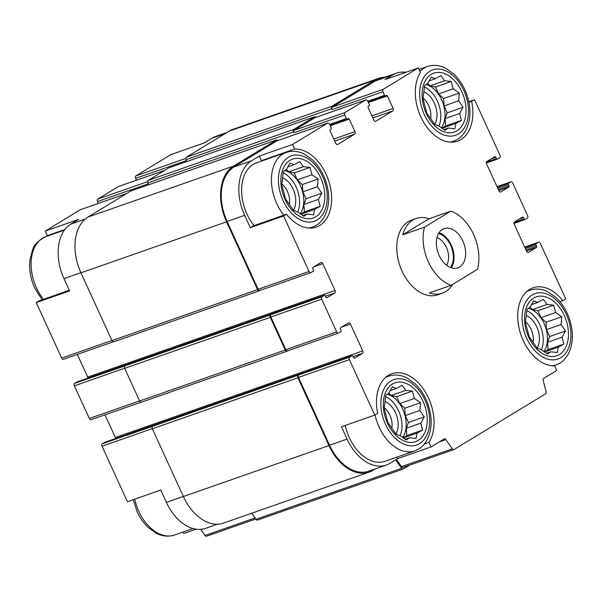 <?xml version="1.0" encoding="UTF-8"?>
<svg xmlns="http://www.w3.org/2000/svg" width="602" height="602" viewBox="0 0 602 602"><rect width="100%" height="100%" fill="white"/><g stroke="black" fill="none" stroke-linecap="round" stroke-linejoin="round"><path stroke-width="0.9" d="M526.878 310.655A25.239 16.653 -109.3 0 1 541.409 349.807M543.809 351.56A25.239 16.653 70.7 0 0 544.073 323.455A25.239 16.653 70.7 0 0 528.481 308.239M385.641 396.598A25.239 16.653 -109.3 0 1 400.179 435.75M402.58 437.503A25.239 16.653 70.7 0 0 402.836 409.398A25.239 16.653 70.7 0 0 387.252 394.182M283.218 172.879A25.239 16.653 -109.3 0 1 297.749 212.032M300.15 213.785A25.239 16.653 70.7 0 0 300.413 185.679A25.239 16.653 70.7 0 0 284.821 170.456M424.448 86.936A25.239 16.653 -109.3 0 1 438.978 126.089L445.096 130.31L448.257 128.075L454.841 128.813L455.827 123.47L461.41 120.385L459.642 113.485L463.051 107.299L458.671 100.805L459.318 93.054L453.178 88.81L451.222 81.466L444.645 80.736L440.92 75.641L435.344 78.727L431.182 77.146L427.774 83.332L424.613 85.567L422.973 98.653L426.705 112.905L434.802 124.486L438.963 126.066M441.386 127.842A25.239 16.653 70.7 0 0 441.642 99.736A25.239 16.653 70.7 0 0 426.05 84.513M136.443 180.209L135.6 178.373A1.979 1.309 70.7 0 1 135.909 175.889L170.938 154.579L204.266 142.907L212.032 138.182L225.148 133.584M439.317 441.898L445.879 439.595L452.35 448.859A1.979 1.309 70.7 0 0 453.885 449.596A1.979 1.309 70.7 0 0 454.051 449.521L545.66 393.776A1.979 1.309 70.7 0 0 546.142 391.782L543.162 380.396A1.979 1.309 70.7 0 1 543.651 378.41L556.767 370.426L554.668 365.858A40.823 26.939 -109.3 0 1 519.857 331.333A40.823 26.939 -109.3 0 1 533.011 287.794A40.823 26.939 -109.3 0 1 562.84 300.654L565.729 298.893L540.325 243.411A1.979 1.309 70.7 0 0 538.542 242.23A1.979 1.309 70.7 0 0 538.376 242.313L536.119 243.682A0.993 0.655 70.7 0 0 535.961 244.924L536.578 246.263A0.993 0.655 70.7 0 1 536.42 247.505L528.511 252.313A1.979 1.309 70.7 0 1 528.345 252.396A1.979 1.309 70.7 0 1 526.562 251.215L514.274 224.365A1.979 1.309 70.7 0 1 514.582 221.89L522.491 217.081A0.993 0.655 70.7 0 1 523.469 217.631L524.079 218.97A0.993 0.655 70.7 0 0 525.057 219.519L527.314 218.15A1.979 1.309 70.7 0 0 527.623 215.667L512.671 183.008A1.979 1.309 70.7 0 0 510.887 181.827A1.979 1.309 70.7 0 0 510.722 181.902L508.464 183.279A0.993 0.655 70.7 0 0 508.306 184.521L508.923 185.86A0.993 0.655 70.7 0 1 508.765 187.102L500.856 191.91A1.979 1.309 70.7 0 1 500.691 191.993A1.979 1.309 70.7 0 1 498.907 190.811L486.619 163.962A1.979 1.309 70.7 0 1 486.928 161.486L494.836 156.67A0.993 0.655 70.7 0 1 495.807 157.227L496.424 158.567A0.993 0.655 70.7 0 0 497.402 159.116L499.66 157.739A1.979 1.309 70.7 0 0 499.969 155.263L474.572 99.781L468.95 102.498M562.84 300.654L559.913 301.677M468.807 101.798L474.572 99.781M471.682 101.542A40.823 26.939 -109.3 0 1 457.573 141.131A40.823 26.939 -109.3 0 1 422.581 120.4A40.823 26.939 -109.3 0 1 420.377 72.526L418.285 67.958L384.949 79.63L392.722 74.904A43.547 28.738 70.7 0 1 396.357 73.181A43.547 28.738 70.7 0 1 405.853 72.308M374.783 415.087L377.665 413.333A40.823 26.939 -109.3 0 1 391.782 373.737A40.823 26.939 -109.3 0 1 426.773 394.468A40.823 26.939 -109.3 0 1 428.97 442.342L431.07 446.917L397.734 458.589L389.968 463.314A43.547 28.738 70.7 0 1 386.333 465.037A43.547 28.738 70.7 0 1 347.083 439.069L341.454 426.765L374.783 415.087L349.378 359.605A1.979 1.309 70.7 0 1 349.687 357.129L351.952 355.752A0.993 0.655 70.7 0 1 352.922 356.309L353.54 357.648A0.993 0.655 70.7 0 0 354.51 358.198L362.419 353.389A1.979 1.309 70.7 0 0 362.735 350.906L350.439 324.064A1.979 1.309 70.7 0 0 348.656 322.883A1.979 1.309 70.7 0 0 348.49 322.958L340.582 327.774A0.993 0.655 70.7 0 0 340.431 329.016L341.041 330.355A0.993 0.655 70.7 0 1 340.89 331.589L338.625 332.966A1.979 1.309 70.7 0 1 338.459 333.049A1.979 1.309 70.7 0 1 336.676 331.868L321.724 299.202A1.979 1.309 70.7 0 1 322.032 296.726L324.297 295.349A0.993 0.655 70.7 0 1 325.268 295.898L325.885 297.245A0.993 0.655 70.7 0 0 326.856 297.794L334.765 292.978A1.979 1.309 70.7 0 0 335.081 290.503L322.785 263.661A1.979 1.309 70.7 0 0 321.001 262.48A1.979 1.309 70.7 0 0 320.836 262.555L312.927 267.371A0.993 0.655 70.7 0 0 312.777 268.605L313.386 269.952A0.993 0.655 70.7 0 1 313.236 271.186L310.971 272.563A1.979 1.309 70.7 0 1 310.805 272.638A1.979 1.309 70.7 0 1 309.022 271.464L283.625 215.975L250.289 227.654L244.66 215.343A43.547 28.738 70.7 0 1 251.485 160.847L259.251 156.121L261.351 160.689A40.823 26.939 -109.3 0 1 262.645 160.681M428.97 442.342L424.433 443.937M397.049 457.091L397.734 458.589M217.375 524.207L205.651 528.315A43.547 28.738 70.7 0 1 166.4 502.346L160.764 490.043L127.436 501.714L102.031 446.232L152.283 428.632M183.031 532.04L183.723 533.538L196.154 529.188M69.313 290.284L39.16 300.842L36.27 302.603L69.606 290.932L63.97 278.621L80.894 272.698M64.896 229.49L47.332 235.638L45.24 231.07L78.569 219.399L70.803 224.125A43.547 28.738 70.7 0 0 63.97 278.621M259.251 156.121L292.587 144.442L294.679 149.018A40.823 26.939 -109.3 0 1 329.497 183.535A40.823 26.939 -109.3 0 1 316.336 227.074A40.823 26.939 -109.3 0 1 286.507 214.222L283.625 215.975M286.507 214.222L253.179 225.893L250.289 227.654M294.679 149.018L261.351 160.689M104.771 442.319A0.993 0.655 70.7 0 0 104.605 442.38L102.34 443.749L152.652 426.284L298.818 374.948A1.979 1.309 70.7 0 0 298.509 377.424L329.542 445.209A43.547 28.738 70.7 0 0 368.793 471.178L386.333 465.037M431.07 446.917L444.186 438.933A1.979 1.309 70.7 0 1 444.344 438.858A1.979 1.309 70.7 0 1 445.879 439.595M396.357 73.181L378.816 79.321A43.547 28.738 70.7 0 0 375.174 81.044L332.387 107.088A1.979 1.309 70.7 0 0 332.071 109.564L382.947 91.745L384.588 95.327A0.993 0.655 70.7 0 0 385.558 95.876L386.409 95.364A0.993 0.655 70.7 0 1 387.379 95.914L393.121 108.443A1.979 1.309 70.7 0 1 392.805 110.918L375.859 121.235A1.979 1.309 70.7 0 1 375.693 121.311A1.979 1.309 70.7 0 1 373.91 120.129L368.176 107.6A0.993 0.655 70.7 0 1 368.326 106.366L369.176 105.847A0.993 0.655 70.7 0 0 369.335 104.613L367.694 101.031A1.979 1.309 70.7 0 0 365.911 99.849A1.979 1.309 70.7 0 0 365.745 99.924L345.127 112.476A1.979 1.309 70.7 0 0 344.811 114.952L346.451 118.534A0.993 0.655 70.7 0 0 347.429 119.083L348.272 118.564A0.993 0.655 70.7 0 1 349.25 119.121L354.984 131.65A1.979 1.309 70.7 0 1 354.676 134.126L337.73 144.435A1.979 1.309 70.7 0 1 337.564 144.518A1.979 1.309 70.7 0 1 335.781 143.336L330.039 130.807A0.993 0.655 70.7 0 1 330.197 129.565L331.047 129.054A0.993 0.655 70.7 0 0 331.198 127.812L329.557 124.238A1.979 1.309 70.7 0 0 327.774 123.056A1.979 1.309 70.7 0 0 327.608 123.132L292.587 144.442M418.285 67.958L383.256 89.269A1.979 1.309 70.7 0 0 382.947 91.745M277.078 140.83A1.979 1.309 70.7 0 0 276.905 140.868A1.979 1.309 70.7 0 0 276.739 140.951L233.945 166.987A43.547 28.738 70.7 0 0 227.112 221.491L258.153 289.276A1.979 1.309 70.7 0 0 259.936 290.457A1.979 1.309 70.7 0 0 260.102 290.382M452.561 284.453A39.589 26.127 -109.3 0 1 442.319 293.197L437.759 294.799A39.589 26.127 -109.3 0 1 402.076 271.186A39.589 26.127 -109.3 0 1 411.587 220.076L416.155 218.481A39.589 26.127 -109.3 0 1 429.091 218.737L450.845 211.121A39.589 26.127 -109.3 0 1 473.586 234.471A39.589 26.127 -109.3 0 1 477.476 269.29L451.131 285.318A39.589 26.127 -109.3 0 1 424.5 227.157L450.845 211.121M251.749 513.22L256 519.308A1.979 1.309 70.7 0 0 257.536 520.045A1.979 1.309 70.7 0 0 257.701 519.97M152.652 426.284A1.979 1.309 70.7 0 0 152.344 428.759L183.377 496.545A44.533 29.393 70.7 0 0 223.515 523.108L369.116 472.118A44.533 29.393 70.7 0 0 372.834 470.358L375.121 468.966M384.625 77.289A44.533 29.393 70.7 0 0 378.485 78.388L232.884 129.377A44.533 29.393 70.7 0 0 229.166 131.138L186.372 157.182A1.979 1.309 70.7 0 0 186.063 159.658L186.469 160.553L135.6 178.373M169.2 167.717A1.979 1.309 70.7 0 0 169.027 167.762A1.979 1.309 70.7 0 0 168.861 167.838L148.242 180.389A1.979 1.309 70.7 0 0 147.926 182.865L148.34 183.76L97.464 201.572L98.307 203.416M131.07 190.924A1.979 1.309 70.7 0 0 130.89 190.962A1.979 1.309 70.7 0 0 130.724 191.045L87.937 217.081A44.533 29.393 70.7 0 0 80.946 272.826L111.987 340.612A1.979 1.309 70.7 0 0 113.77 341.793A1.979 1.309 70.7 0 0 113.936 341.71M77.116 381.909A0.993 0.655 70.7 0 0 76.951 381.969L74.686 383.346L124.998 365.873A1.979 1.309 70.7 0 0 124.682 368.356L139.641 401.015A1.979 1.309 70.7 0 0 141.425 402.196A1.979 1.309 70.7 0 0 141.59 402.121M273.594 313.108A0.993 0.655 70.7 0 0 273.421 313.168L127.82 364.157A0.993 0.655 70.7 0 1 128.143 364.105M396.402 459.401L401.481 466.67A1.979 1.309 70.7 0 0 403.016 467.415A1.979 1.309 70.7 0 0 403.182 467.333M378.485 78.388A44.533 29.393 70.7 0 0 374.768 80.149L331.973 106.193A1.979 1.309 70.7 0 0 331.664 108.669L332.071 109.564M315.215 117.623A1.979 1.309 70.7 0 0 315.034 117.668A1.979 1.309 70.7 0 0 314.869 117.744L294.25 130.288A1.979 1.309 70.7 0 0 293.942 132.771L344.811 114.952M316.012 117.322A1.979 1.309 70.7 0 0 314.628 116.773A1.979 1.309 70.7 0 0 314.462 116.848L293.844 129.392A1.979 1.309 70.7 0 0 293.528 131.876L293.942 132.771M277.883 140.529A1.979 1.309 70.7 0 0 276.491 139.973A1.979 1.309 70.7 0 0 276.326 140.055L233.538 166.092A44.533 29.393 70.7 0 0 226.548 221.837L257.588 289.622A1.979 1.309 70.7 0 0 259.372 290.804A1.979 1.309 70.7 0 0 259.537 290.721L260.019 290.427M77.327 354.405L87.734 377.13L335.081 290.503M87.99 378.094A1.979 1.309 70.7 0 0 87.734 377.13M287.756 350.785A1.979 1.309 70.7 0 1 287.59 350.861A1.979 1.309 70.7 0 1 285.807 349.679L270.855 317.021A1.979 1.309 70.7 0 1 271.163 314.537L270.599 314.884A1.979 1.309 70.7 0 0 270.283 317.359L285.243 350.025A1.979 1.309 70.7 0 0 287.026 351.207A1.979 1.309 70.7 0 0 287.192 351.124L287.673 350.831M104.981 414.808L115.388 437.534L362.735 350.906M115.644 438.504A1.979 1.309 70.7 0 0 115.388 437.534M301.248 373.511A0.993 0.655 70.7 0 0 301.075 373.571L155.474 424.56A0.993 0.655 70.7 0 1 155.798 424.508M298.253 375.287A1.979 1.309 70.7 0 0 297.945 377.77L328.978 445.555A44.533 29.393 70.7 0 0 369.116 472.118M395.68 459.838L401.609 468.311A1.979 1.309 70.7 0 0 403.137 469.056A1.979 1.309 70.7 0 0 403.302 468.973L409.744 465.06M102.34 443.749A1.979 1.309 70.7 0 0 102.031 446.232M200.714 529.339L205.004 535.479A1.979 1.309 70.7 0 0 206.539 536.224A1.979 1.309 70.7 0 0 206.704 536.141M226.886 132.53L215.667 136.458A43.547 28.738 70.7 0 0 212.032 138.182M118.737 186.432A1.979 1.309 70.7 0 0 118.564 186.469A1.979 1.309 70.7 0 0 118.398 186.552L97.78 199.096A1.979 1.309 70.7 0 0 97.464 201.572M80.608 209.631A1.979 1.309 70.7 0 0 80.427 209.677A1.979 1.309 70.7 0 0 80.262 209.752L45.24 231.07M36.27 302.603L61.675 358.085A1.979 1.309 70.7 0 0 63.458 359.266A1.979 1.309 70.7 0 0 63.624 359.183M74.686 383.346A1.979 1.309 70.7 0 0 74.377 385.822L89.329 418.488A1.979 1.309 70.7 0 0 91.113 419.669A1.979 1.309 70.7 0 0 91.278 419.594M47.332 235.638A40.823 26.939 -109.3 0 1 48.627 235.63M385.084 377.883A39.589 26.127 -109.3 0 1 388.681 376.137C396.62 373.624 403.28 375.926 407.102 378.026L414.891 383.609C420.557 388.982 424.869 395.71 427.826 403.799C432.635 417.871 432.198 430.242 426.517 440.905C421.716 448.159 419.526 448.633 414.846 450.86L385.024 461.305A39.589 26.127 -109.3 0 1 349.348 437.692A39.589 26.127 -109.3 0 1 345.27 425.426M254.052 225.592A39.589 26.127 -109.3 0 1 246.918 213.973A39.589 26.127 -109.3 0 1 256.429 162.856L286.251 152.419C294.197 149.898 300.849 152.208 304.68 154.308L312.461 159.891C318.134 165.257 322.446 171.991 325.404 180.073C330.205 194.153 329.768 206.524 324.094 217.179C319.293 224.441 317.103 224.915 312.423 227.135A39.589 26.127 -109.3 0 1 308.525 228.015M285.047 199.375A31.176 20.573 -109.3 0 1 300.564 158.717A31.176 20.573 -109.3 0 1 322.92 207.547A31.176 20.573 -109.3 0 1 285.047 199.375M286.544 169.275L283.384 171.51L281.744 184.596L285.468 198.848L293.565 210.429L297.727 212.017L303.867 216.253L307.028 214.019L313.604 214.756L314.598 209.413L320.174 206.328L318.405 199.428L321.814 193.242L317.435 186.748L318.089 178.997L311.949 174.753L309.985 167.409L303.408 166.679L299.691 161.584L294.107 164.67L289.953 163.089L286.544 169.275M282.797 177.801A19.791 13.063 -109.3 0 1 293.437 210.256M281.819 183.986A16.442 10.851 -109.3 0 1 289.427 204.334M387.477 423.101A31.176 20.573 -109.3 0 1 402.994 382.443A31.176 20.573 -109.3 0 1 425.343 431.265A31.176 20.573 -109.3 0 1 387.477 423.101M388.967 392.993L385.807 395.228L384.166 408.322L387.899 422.566L395.996 434.155L400.157 435.735L406.297 439.979L409.458 437.737L416.035 438.474L417.02 433.131L422.604 430.054L420.836 423.153L424.244 416.96L419.865 410.466L420.512 402.715L414.372 398.479L412.415 391.134L405.838 390.397L402.113 385.31L396.537 388.388L392.376 386.808L388.967 392.993M385.22 401.519A19.791 13.063 -109.3 0 1 395.868 433.974M384.249 407.712A16.442 10.851 -109.3 0 1 391.857 428.052M426.284 113.432A31.176 20.573 -109.3 0 1 441.8 72.774A31.176 20.573 -109.3 0 1 464.15 121.604A31.176 20.573 -109.3 0 1 426.284 113.432M528.707 337.15A31.176 20.573 -109.3 0 1 544.223 296.5A31.176 20.573 -109.3 0 1 566.58 345.322A31.176 20.573 -109.3 0 1 528.707 337.15M424.026 91.85A19.791 13.063 -109.3 0 1 434.674 124.313M423.055 98.043A16.442 10.851 -109.3 0 1 430.663 118.383M530.204 307.05L527.043 309.285L525.403 322.379L529.128 336.623L537.232 348.212L541.386 349.792L547.527 354.029L550.687 351.794L557.264 352.531L558.257 347.188L563.833 344.111L562.065 337.21L565.474 331.017L561.094 324.523L561.749 316.772L555.608 312.536L553.644 305.184L547.067 304.454L543.35 299.367L537.774 302.445L533.613 300.865L530.204 307.05M526.457 315.576A19.791 13.063 -109.3 0 1 537.097 348.031M525.478 321.761A16.442 10.851 -109.3 0 1 533.094 342.109M443.96 129.58L448.257 128.075M442.041 128.301L455.827 123.47M441.891 128.188L445.63 125.908L461.41 120.385M445.63 125.908L445.074 118.586L459.642 113.485M445.074 118.586L447.271 112.822L463.051 107.299M447.271 112.822L444.103 105.899L458.671 100.805M444.103 105.899L443.546 98.577L459.318 93.054M443.546 98.577L438.617 93.912L453.178 88.81M438.617 93.912L435.449 86.989L451.222 81.466M435.449 86.989L430.076 85.83L444.645 80.736M430.076 85.83L427.578 83.467M429.015 80.939L435.344 78.727M302.731 215.524L307.028 214.019M300.812 214.244L314.598 209.413M300.654 214.131L304.401 211.859L320.174 206.328M304.401 211.859L303.844 204.529L318.405 199.428M303.844 204.529L306.042 198.765L321.814 193.242M306.042 198.765L302.874 191.842L317.435 186.748M302.874 191.842L302.309 184.521L318.089 178.997M302.309 184.521L297.38 179.855L311.949 174.753M297.38 179.855L294.212 172.932L309.985 167.409M294.212 172.932L288.847 171.773L303.408 166.679M288.847 171.773L286.341 169.41M287.786 166.882L294.107 164.67M405.154 439.242L409.458 437.737M403.235 437.963L417.02 433.131M403.084 437.857L406.832 435.577L422.604 430.054M406.832 435.577L406.267 428.255L420.836 423.153M406.267 428.255L408.472 422.491L424.244 416.96M408.472 422.491L405.296 415.568L419.865 410.466M405.296 415.568L404.74 408.239L420.512 402.715M404.74 408.239L399.811 403.581L414.372 398.479M399.811 403.581L396.643 396.658L412.415 391.134M396.643 396.658L391.27 395.499L405.838 390.397M391.27 395.499L388.772 393.129M390.216 390.608L396.537 388.388M546.39 353.299L550.687 351.794M544.471 352.019L558.257 347.188M544.313 351.914L548.061 349.634L563.833 344.111M548.061 349.634L547.504 342.305L562.065 337.21M547.504 342.305L549.701 336.548L565.474 331.017M549.701 336.548L546.533 329.625L561.094 324.523M546.533 329.625L545.969 322.296L561.749 316.772M545.969 322.296L541.04 317.63L555.608 312.536M541.04 317.63L537.872 310.715L553.644 305.184M537.872 310.715L532.507 309.556L547.067 304.454M532.507 309.556L530.001 307.186M531.446 304.665L537.774 302.445M459.589 267.017A20.784 13.718 -109.3 0 1 457.859 267.837A20.784 13.718 -109.3 0 1 438.045 252.757A20.784 13.718 -109.3 0 1 444.118 228.609A20.784 13.718 -109.3 0 1 463.42 242.328A20.784 13.718 -109.3 0 1 459.589 267.017M442.319 293.197A39.589 26.127 -109.3 0 1 429.376 292.941L451.131 285.318M424.5 227.157L402.746 234.772A39.589 26.127 -109.3 0 1 416.155 218.481M402.746 234.772L429.091 218.737M439.054 232.703A20.784 13.718 -109.3 0 1 452.358 247.746A20.784 13.718 -109.3 0 1 451.342 267.792M438.572 233.486A19.791 13.063 -109.3 0 1 451.741 247.956A19.791 13.063 -109.3 0 1 450.477 267.484M436.947 237.685A16.442 10.851 -109.3 0 1 447.278 249.521A16.442 10.851 -109.3 0 1 446.586 265.219M298.509 377.424L349.378 359.605M329.542 445.209L347.083 439.069M375.174 81.044L392.722 74.904M332.387 107.088L383.256 89.269M276.739 140.951L327.608 123.132M233.945 166.987L251.485 160.847M227.112 221.491L244.66 215.343M258.153 289.276L309.022 271.464M298.818 374.948L349.687 357.129M401.481 466.67L452.35 448.859M524.681 247.106L538.376 242.313M524.914 247.61L536.119 243.682M525.38 248.626L535.961 244.924M525.997 249.973L536.578 246.263M526.464 250.989L536.42 247.505M519.037 219.181L523.469 217.631M514.138 222.454L524.079 218.97M514.018 223.387L524.884 219.579M510.887 181.827L497.019 186.68L510.722 181.902M497.26 187.207L508.464 183.279M497.726 188.223L508.306 184.521M498.336 189.57L508.923 185.86M498.802 190.586L508.765 187.102M491.382 158.777L495.807 157.227M486.476 162.051L496.424 158.567M497.32 159.154L486.356 162.991L497.229 159.176M186.063 159.658L331.664 108.669M367.777 101.211L384.588 95.327M368.131 101.979L385.385 95.936M368.394 102.566L387.379 95.914M371.953 115.855L393.121 108.443M372.886 117.894L392.805 110.918M314.869 117.744L365.745 99.924M294.25 130.288L345.127 112.476M147.926 182.865L293.528 131.876M329.648 124.418L346.451 118.534M347.346 119.121L330.001 125.193L347.256 119.143M330.265 125.765L349.25 119.121M333.817 139.062L354.984 131.65M334.757 141.101L354.676 134.126M313.928 266.761L322.785 263.661M325.426 296.252L334.765 292.978M273.421 313.168L324.297 295.349M76.951 381.969L127.82 364.157M124.998 365.873L270.599 314.884M271.163 314.537L322.032 296.726M270.855 317.021L321.724 299.202M285.807 349.679L336.676 331.868M341.582 327.164L350.439 324.064M353.088 356.655L362.419 353.389M301.075 373.571L351.952 355.752M104.605 442.38L155.474 424.56M152.344 428.759L297.945 377.77M183.377 496.545L328.978 445.555M256 519.308L401.609 468.311M229.166 131.138L374.768 80.149M186.372 157.182L331.973 106.193M168.861 167.838L314.462 116.848M148.242 180.389L293.844 129.392M130.724 191.045L276.326 140.055M87.937 217.081L233.538 166.092M80.946 272.826L226.548 221.837M111.987 340.612L257.588 289.622M124.682 368.356L270.283 317.359M139.641 401.015L285.243 350.025M166.4 502.346L183.317 496.417M205.004 535.479L255.06 517.953M135.909 175.889L185.8 158.424M118.398 186.552L164.843 170.283M97.78 199.096L147.663 181.623M80.262 209.752L126.706 193.49M70.803 224.125L85.183 219.083M61.675 358.085L111.927 340.484M74.377 385.822L124.629 368.228M89.329 418.488L139.581 400.887M283.075 200.579A34.638 22.861 -109.3 0 1 300.315 155.406A34.638 22.861 -109.3 0 1 325.148 209.654A34.638 22.861 -109.3 0 1 283.075 200.579M283.873 215.147A39.589 26.127 -109.3 0 1 276.739 203.529A39.589 26.127 -109.3 0 1 286.251 152.419M385.498 424.297A34.638 22.861 -109.3 0 1 402.738 379.125A34.638 22.861 -109.3 0 1 427.578 433.38A34.638 22.861 -109.3 0 1 385.498 424.297M414.846 450.86A39.589 26.127 -109.3 0 1 379.17 427.247A39.589 26.127 -109.3 0 1 375.076 414.913M43.54 299.307A39.589 26.127 -109.3 0 1 36.406 287.696A39.589 26.127 -109.3 0 1 45.925 236.578C38.468 240.386 34.058 244.713 32.704 249.552L30.1 258.777C28.806 268.477 30.348 278.229 34.735 288.034L42.095 299.819M193.039 528.533L174.52 535.02A39.589 26.127 -109.3 0 1 138.836 511.414A39.589 26.127 -109.3 0 1 134.758 499.148M424.305 114.636A34.638 22.861 -109.3 0 1 441.544 69.463A34.638 22.861 -109.3 0 1 466.384 123.711A34.638 22.861 -109.3 0 1 424.305 114.636M419.94 71.57A39.589 26.127 -109.3 0 1 427.488 66.468C435.427 63.955 442.086 66.265 445.909 68.365L453.697 73.948C459.364 79.314 463.675 86.048 466.633 94.13C471.441 108.21 471.005 120.573 465.323 131.236C460.522 138.498 458.333 138.972 453.652 141.192A39.589 26.127 -109.3 0 1 449.754 142.072M526.735 338.354A34.638 22.861 -109.3 0 1 543.975 293.182A34.638 22.861 -109.3 0 1 568.807 347.437A34.638 22.861 -109.3 0 1 526.735 338.354M526.321 291.94A39.589 26.127 -109.3 0 1 529.91 290.194C537.857 287.673 544.509 289.983 548.339 292.083L556.128 297.666C561.794 303.039 566.106 309.767 569.063 317.856C573.864 331.928 573.428 344.299 567.754 354.962C562.953 362.216 560.763 362.69 556.082 364.917A39.589 26.127 -109.3 0 1 552.184 365.79M403.016 467.415L453.885 449.596M524.673 247.091L538.542 242.23M514.018 223.402L524.974 219.564M368.131 101.994L385.476 95.914M315.034 117.668L365.911 99.849M276.905 140.868L327.774 123.056M259.936 290.457L310.805 272.638M273.504 313.13L324.38 295.311M287.59 350.861L338.459 333.049M301.158 373.533L352.035 355.714M257.536 520.045L403.137 469.056M169.027 167.762L314.628 116.773M130.89 190.962L276.491 139.973M113.77 341.793L259.372 290.804M127.662 364.27L273.195 313.303M141.425 402.196L287.026 351.207M155.316 424.673L300.857 373.707M206.539 536.224L255.775 518.977M118.564 186.469L164.918 170.238M80.427 209.677L126.789 193.445M63.458 359.266L113.274 341.823M77.033 381.931L127.902 364.12M91.113 419.669L140.928 402.226M104.688 442.335L155.557 424.523M312.423 227.135L309.714 228.083M388.681 376.137L385.972 377.085M64.444 230.092L45.925 236.578M133.192 499.698L137.158 511.753C140.033 517.998 143.75 523.266 148.303 527.548L156.091 533.131C159.921 535.231 166.573 537.541 174.52 535.02M427.488 66.468L418.969 69.456M453.652 141.192L450.951 142.14M529.91 290.194L527.209 291.142M556.082 364.917L553.373 365.858"/></g></svg>
